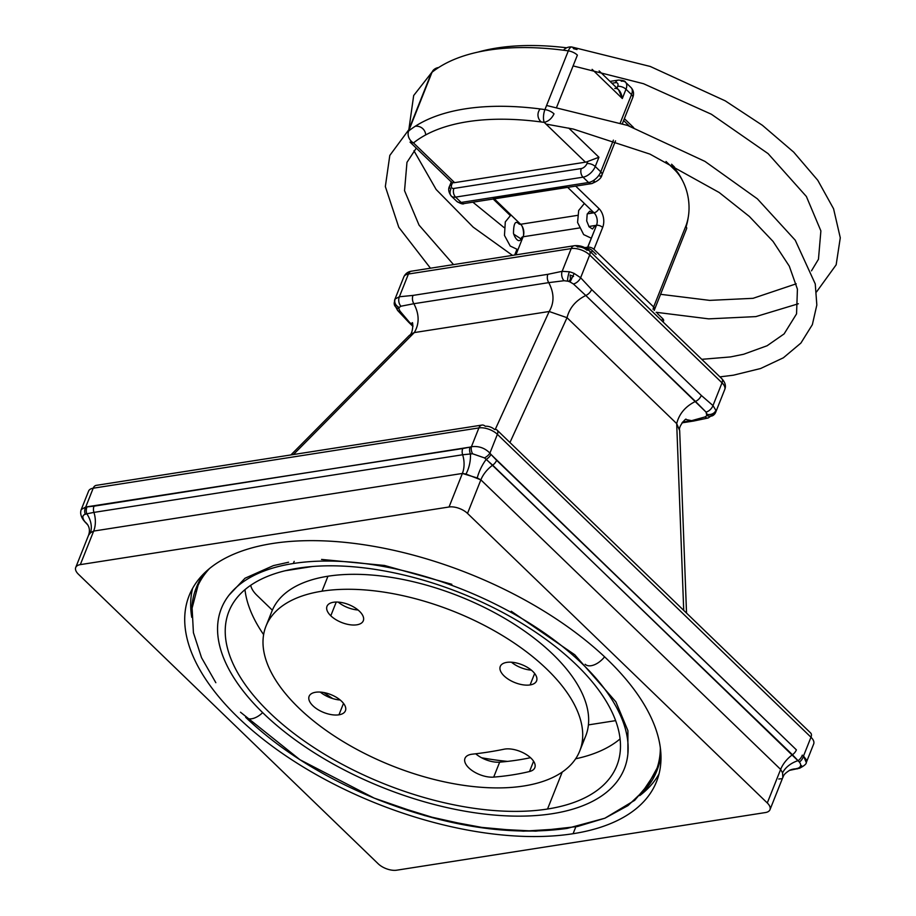 <?xml version="1.0" encoding="UTF-8"?>
<svg xmlns="http://www.w3.org/2000/svg" width="916" height="916" viewBox="0 0 916 916"><rect width="100%" height="100%" fill="white"/><g stroke="black" fill="none" stroke-linecap="round" stroke-linejoin="round"><path stroke-width="1.37" d="M579.725 751.028A168.842 83.138 21.7 0 1 523.7 786.008A168.842 83.138 -158.3 0 1 298.822 707.988A168.842 83.138 -158.3 0 1 322.008 591.186L327.962 576.221L322.008 591.186A168.842 83.138 21.7 0 1 505.163 637.204A168.842 83.138 21.7 0 1 579.725 751.028L585.679 736.063A168.842 83.138 21.7 0 0 511.117 622.25A168.842 83.138 21.7 0 0 327.962 576.221A168.842 83.138 -158.3 0 0 271.938 611.201A168.842 83.138 -158.3 0 1 327.962 576.221A168.842 83.138 21.7 0 1 517.654 626.43A168.842 83.138 21.7 0 1 581.969 743.254M511.46 662.222A19.545 9.629 -158.3 0 0 531.349 670.134A19.545 9.629 -158.3 0 1 511.46 662.222M338.176 602.098A19.545 9.629 -158.3 0 0 358.064 610.01A19.545 9.629 -158.3 0 1 338.176 602.098M320.314 692.095A19.545 9.629 -158.3 0 0 340.202 700.007A19.545 9.629 -158.3 0 1 320.314 692.095M530.501 757.692A280.788 138.27 21.7 0 1 499.655 762.158A19.66 9.675 21.7 0 1 475.713 753.776A19.66 9.675 21.7 0 0 499.655 762.158L493.69 777.112A19.66 9.675 21.7 0 1 468.03 767.081A19.66 9.675 21.7 0 1 472.278 754.177A413.082 203.409 21.7 0 0 504.075 749.208A19.66 9.675 21.7 0 1 530.146 757.372A19.66 9.675 21.7 0 1 529.505 771.524A280.788 138.27 21.7 0 1 493.69 777.112A19.66 9.675 21.7 0 1 472.988 771.169A19.66 9.675 21.7 0 1 464.985 758.356A19.66 9.675 21.7 0 1 472.278 754.177A413.082 203.409 21.7 0 0 504.075 749.208A19.66 9.675 21.7 0 1 525.715 754.177A19.66 9.675 21.7 0 1 534.818 767.688A19.66 9.675 21.7 0 1 529.505 771.524A280.788 138.27 21.7 0 1 493.69 777.112L499.655 762.158A280.788 138.27 21.7 0 0 530.501 757.692M322.008 591.186A168.842 83.138 21.7 0 1 546.886 669.207A168.842 83.138 21.7 0 1 523.7 786.008A168.842 83.138 -158.3 0 1 340.557 739.979A168.842 83.138 -158.3 0 1 265.983 626.166A168.842 83.138 -158.3 0 1 322.008 591.186M530.101 684.928A19.545 9.629 -158.3 0 0 532.791 671.417A19.545 9.629 -158.3 0 0 506.754 662.383A19.545 9.629 -158.3 0 0 504.075 675.905A19.545 9.629 -158.3 0 0 530.101 684.928A19.545 9.629 -158.3 0 0 536.593 680.886A19.545 9.629 -158.3 0 0 527.96 667.707A19.545 9.629 -158.3 0 0 506.754 662.383A19.545 9.629 -158.3 0 0 500.273 666.424A19.545 9.629 -158.3 0 0 508.907 679.603A19.545 9.629 -158.3 0 0 530.101 684.928L534.658 673.489L530.101 684.928M359.507 611.293A19.545 9.629 -158.3 0 0 333.47 602.259A19.545 9.629 -158.3 0 0 330.79 615.781A19.545 9.629 -158.3 0 0 356.816 624.815A19.545 9.629 -158.3 0 0 359.507 611.293A19.545 9.629 -158.3 0 0 340.672 602.373A19.545 9.629 -158.3 0 0 326.989 606.312A19.545 9.629 -158.3 0 0 330.79 615.781A19.545 9.629 -158.3 0 0 349.626 624.701A19.545 9.629 -158.3 0 0 363.309 620.762A19.545 9.629 -158.3 0 0 359.507 611.293M315.608 692.256A19.545 9.629 -158.3 0 0 312.917 705.778A19.545 9.629 -158.3 0 0 338.954 714.812A19.545 9.629 -158.3 0 0 341.634 701.29A19.545 9.629 -158.3 0 0 315.608 692.256A19.545 9.629 -158.3 0 0 309.116 696.309A19.545 9.629 -158.3 0 0 317.749 709.488A19.545 9.629 -158.3 0 0 338.954 714.812A19.545 9.629 -158.3 0 0 345.435 710.759A19.545 9.629 -158.3 0 0 336.802 697.591A19.545 9.629 -158.3 0 0 315.608 692.256M533.593 761.242L529.505 771.524L533.593 761.242M336.252 602.041L330.79 615.781L336.252 602.041M343.511 703.362L338.954 714.812L343.511 703.362M75.719 567.496L88.531 535.288L90.478 532.757L93.672 531.074L80.322 564.622A13.877 6.836 -158.3 0 0 78.421 574.229L378.194 863.788A13.877 6.836 -158.3 0 0 396.674 870.2L765.387 812.561A13.877 6.836 -158.3 0 0 767.287 802.966L467.515 513.407A13.877 6.836 -158.3 0 0 449.035 506.995L80.322 564.622A13.877 6.836 -158.3 0 0 75.719 567.496A13.877 6.836 -158.3 0 0 78.421 574.229L378.194 863.788A13.877 6.836 -158.3 0 0 396.674 870.2L765.387 812.561A13.877 6.836 -158.3 0 0 769.99 809.687A13.877 6.836 -158.3 0 0 767.287 802.966L780.638 769.417L782.55 772.875L782.802 777.489M272.625 543.486A251.522 123.855 -158.3 0 0 238.08 717.48A251.522 123.855 -158.3 0 0 573.084 833.709A251.522 123.855 -158.3 0 0 607.629 659.715A251.522 123.855 -158.3 0 0 272.625 543.486A251.522 123.855 -158.3 0 0 189.154 595.595A251.522 123.855 -158.3 0 0 300.242 765.146A251.522 123.855 -158.3 0 0 573.084 833.709L575.821 826.862L573.084 833.709A251.522 123.855 -158.3 0 0 656.554 781.6A251.522 123.855 -158.3 0 0 545.467 612.048A251.522 123.855 -158.3 0 0 272.625 543.486M293.338 563.5A216.829 106.771 -158.3 0 0 263.568 713.495A216.829 106.771 -158.3 0 0 552.371 813.694A216.829 106.771 -158.3 0 0 582.141 663.699A216.829 106.771 -158.3 0 0 293.338 563.5A216.829 106.771 -158.3 0 0 221.386 608.419A216.829 106.771 -158.3 0 0 317.154 754.589A216.829 106.771 -158.3 0 0 552.371 813.694A216.829 106.771 -158.3 0 0 624.323 768.764A216.829 106.771 -158.3 0 0 528.555 622.605A216.829 106.771 -158.3 0 0 293.338 563.5L294.185 561.359L293.338 563.5M298.181 568.172A208.734 102.787 -158.3 0 0 269.51 712.568A208.734 102.787 -158.3 0 0 547.528 809.023A208.734 102.787 -158.3 0 0 576.198 664.627A208.734 102.787 -158.3 0 0 298.181 568.172A208.734 102.787 -158.3 0 0 228.908 611.419A208.734 102.787 -158.3 0 0 321.104 752.128A208.734 102.787 -158.3 0 0 547.528 809.023L562.241 772.051L547.528 809.023A208.734 102.787 -158.3 0 0 616.8 765.776A208.734 102.787 -158.3 0 0 524.605 625.067A208.734 102.787 -158.3 0 0 298.181 568.172M88.6 491.079A13.877 6.836 21.7 0 1 93.203 488.205L85.726 507.006L81.261 509.514L88.6 491.079A13.877 6.836 21.7 0 1 93.203 488.205A6.939 4.637 81.1 0 1 96.272 485.354L96.283 485.354A6.939 4.637 81.1 0 0 93.203 488.205L85.726 507.006L81.261 509.514C80.047 512.697 80.745 516.189 83.367 519.979L84.787 521.719A6.939 3.584 -41.7 0 0 85.165 522.04A20.816 16.717 -36.6 0 1 87.455 524.444C89.619 527.582 89.986 531.2 88.531 535.288L90.478 532.757L93.672 531.074L462.385 473.446L477.247 477.969L480.866 479.858L467.515 513.407L767.287 802.966L780.638 769.417L782.55 772.875L782.814 777.478L769.99 809.687M96.272 485.354L481.976 425.07A6.939 4.637 81.1 0 0 478.908 427.921L93.203 488.205L478.908 427.921A13.877 6.836 21.7 0 1 497.388 434.333A6.939 3.87 134 0 0 497.113 430.131L497.113 430.142A6.939 3.87 134 0 0 494.525 429.512A6.939 3.412 21.7 0 0 485.285 426.306A6.939 4.637 81.1 0 0 481.976 425.07A6.939 4.637 81.1 0 1 485.285 426.306A6.939 3.412 21.7 0 1 494.525 429.512A6.939 3.87 134 0 1 497.113 430.131A6.939 3.87 134 0 1 497.388 434.333L489.911 453.122L490.953 454.416L796.393 749.861A6.939 3.87 134 0 1 792.455 754.75A20.816 11.599 134 0 0 780.638 769.417L480.866 479.858L467.515 513.407A13.877 6.836 -158.3 0 0 449.035 506.995L80.322 564.622L93.672 531.074L462.385 473.446L465.981 474.064L480.866 479.858L780.638 769.417A20.816 11.599 134 0 1 792.455 754.75L799.347 762.043C801.454 764.791 801.053 766.852 798.111 768.238L789.363 770.345L796.531 768.845A6.939 4.351 -103.3 0 0 797.573 768.799A6.939 4.351 -103.3 0 1 796.531 768.845A20.816 18.125 -113.8 0 0 789.798 770.207A20.816 18.125 -113.8 0 1 796.531 768.845L798.111 768.238A6.939 3.973 -108 0 0 799.588 768.226A6.939 3.973 -108 0 1 798.111 768.238C801.053 766.852 801.454 764.791 799.347 762.043A6.939 4.397 123.6 0 0 803.504 756.032L806.401 759.879M87.833 524.994L84.787 521.719A6.939 3.584 -41.7 0 0 85.165 522.04L84.032 520.483A6.939 3.217 -36.9 0 1 83.367 519.979A6.939 3.217 -36.9 0 0 84.032 520.483C82.142 517.197 82.543 515.124 85.268 514.3A6.939 5.164 92.3 0 1 85.726 507.006L94.016 506.17A6.939 4.637 81.1 0 0 93.936 512.399A20.816 13.923 81.1 0 1 93.672 531.074A20.816 13.923 81.1 0 0 93.936 512.399L462.637 454.76A20.816 13.923 81.1 0 1 462.385 473.446L449.035 506.995L462.385 473.446A20.816 13.923 81.1 0 0 462.637 454.76L472.541 453.764L484.461 457.897L492.682 465.179L799.347 762.043A6.939 4.397 123.6 0 0 803.504 756.032L806.286 762.547L813.683 743.964A13.877 6.836 21.7 0 0 810.981 737.231L803.504 756.032L802.29 755.139A6.939 4.122 129.4 0 1 798.168 760.612A20.816 14.187 157.8 0 0 782.55 772.875A20.816 14.187 157.8 0 1 798.168 760.612A6.939 4.122 129.4 0 0 802.29 755.139L803.504 756.032L810.981 737.231A13.877 6.836 21.7 0 1 813.683 743.964M87.455 524.444A20.816 16.717 -36.6 0 0 85.165 522.04L84.032 520.483C82.142 517.197 82.543 515.124 85.268 514.3A6.939 5.164 92.3 0 1 85.726 507.006L462.729 448.542A6.939 4.637 81.1 0 0 462.637 454.76L472.541 453.764L484.461 457.897L486.27 459.34L792.455 754.75A6.939 3.87 134 0 0 796.393 749.861L496.621 460.29A6.939 3.87 134 0 1 492.682 465.179A6.939 3.87 134 0 0 496.621 460.29L490.953 454.416A6.939 3.584 138.3 0 1 486.27 459.34A6.939 3.584 138.3 0 0 490.953 454.416L489.911 453.122A6.939 3.217 143.1 0 1 484.461 457.897A6.939 3.217 143.1 0 0 489.911 453.122C484.816 447.958 478.656 445.817 471.419 446.71C478.656 445.817 484.816 447.958 489.911 453.122L497.388 434.333L810.981 737.231A6.939 3.87 134 0 0 810.706 733.04A6.939 3.87 134 0 1 810.981 737.231L497.388 434.333A13.877 6.836 21.7 0 0 478.908 427.921L471.419 446.71A6.939 3.973 72 0 0 472.541 453.764A6.939 3.973 72 0 1 471.419 446.71L469.954 447.134L471.419 446.71L478.908 427.921A6.939 4.637 81.1 0 1 481.976 425.07L481.965 425.07M93.936 512.399L462.637 454.76A6.939 4.637 81.1 0 1 462.729 448.542L469.954 447.134A6.939 4.351 76.7 0 0 470.412 453.832A20.816 10.454 102.2 0 1 465.981 474.064A20.816 10.454 102.2 0 0 470.412 453.832A6.939 4.351 76.7 0 1 469.954 447.134L94.016 506.17A6.939 4.637 81.1 0 0 93.936 512.399L86.791 513.796L93.936 512.399M85.268 514.3L86.791 513.796A6.939 4.901 85.9 0 1 87.031 506.983A6.939 4.901 85.9 0 0 86.791 513.796A20.816 15.595 53.1 0 1 90.478 532.757A20.816 15.595 53.1 0 0 86.791 513.796L85.268 514.3M801.592 765.627A6.939 3.973 -108 0 1 799.588 768.226C804.248 765.822 806.504 763.875 806.343 762.387M789.821 770.31A6.939 4.637 -98.9 0 1 789.489 770.345A6.939 4.637 -98.9 0 0 789.821 770.31L799.588 768.226M781.382 778.726L778.737 779.012M480.866 479.858A20.816 11.599 134 0 1 492.682 465.179A20.816 11.599 134 0 0 480.866 479.858M477.247 477.969A20.816 7.511 115.5 0 1 486.27 459.34A20.816 7.511 115.5 0 0 477.247 477.969M575.637 758.792A208.734 102.787 -158.3 0 0 620.086 738.914A208.734 102.787 -158.3 0 1 575.637 758.792M244.973 589.641A208.734 102.787 -158.3 0 0 263.613 634.616A208.734 102.787 -158.3 0 1 244.973 589.641M323.852 692.553A208.734 102.787 -158.3 0 0 332.783 698.599A208.734 102.787 -158.3 0 1 323.852 692.553M481.61 757.784A208.734 102.787 -158.3 0 0 507.533 761.391A208.734 102.787 -158.3 0 1 481.61 757.784M191.765 617.361A251.522 123.855 21.7 0 1 192.623 588.312A251.522 123.855 21.7 0 0 191.765 617.361M201.234 577.778A246.896 121.576 21.7 0 1 202.425 575.099A246.896 121.576 21.7 0 0 201.234 577.778M660.997 757.589A246.896 121.576 21.7 0 1 660.024 760.349A246.896 121.576 21.7 0 0 660.997 757.589M659.039 773.917A251.522 123.855 21.7 0 1 639.712 795.615A251.522 123.855 21.7 0 0 659.039 773.917M196.15 588.083A247.801 122.023 -158.3 0 0 191.787 613.17A247.801 122.023 -158.3 0 1 205.837 571.733A247.801 122.023 -158.3 0 0 196.15 588.083L196.516 587.156A247.801 122.023 -158.3 0 1 204.44 573.05A247.801 122.023 -158.3 0 0 196.333 587.614M660.94 754.715A247.801 122.023 21.7 0 1 657.001 770.413A247.801 122.023 21.7 0 0 660.94 754.715M660.837 752.792A247.801 122.023 21.7 0 1 656.635 771.341A247.801 122.023 21.7 0 1 642.563 792.558A247.801 122.023 21.7 0 0 660.837 752.792M195.921 590.66A247.114 121.679 -158.3 0 1 209.535 568.515A247.114 121.679 -158.3 0 0 195.715 591.278M604.594 656.818A16.076 8.954 134 0 1 585.141 664.272A16.076 8.954 134 0 0 604.594 656.818M660.356 747.914A247.114 121.679 21.7 0 1 655.02 773.367M245.671 717.331A16.076 8.954 -46 0 0 262.663 712.625A16.076 8.954 -46 0 1 245.671 717.331C280.846 750.777 324.962 778.222 378.033 799.679C447.134 826.633 510.143 836.216 567.061 828.43L523.391 831.178L475.244 826.805L424.749 815.606L374.255 798.145L299.967 759.742L240.484 712.201M409.326 335.428L414.295 332.577L293.429 454.531L414.295 332.577L549.176 311.497L495.235 429.455L549.176 311.497L567.027 317.692L509.937 442.531L567.027 317.692L676.695 423.616L683.714 610.377L676.695 423.616L679.672 430.554L686.531 613.102M411.009 334.122L414.295 332.577L549.176 311.497C554.398 302.692 554.26 293.063 548.741 282.632L413.86 303.711L400.933 306.219L399.147 307.501A6.939 3.412 -158.3 0 0 398.895 308.738L399.147 307.501A6.939 3.412 -158.3 0 0 398.895 308.738L399.971 311.074L410.036 322.959L412.578 323.863L410.036 322.959L412.921 325.741L410.036 322.959A6.939 3.87 134 0 1 408.765 322.329L412.944 326.382M681.996 422.849L693.698 421.028A6.939 4.637 81.1 0 1 691.637 420.662L685.821 419.505L691.637 420.662L682.603 422.07L691.637 420.662A6.939 4.637 81.1 0 0 693.721 421.017L708.217 417.982L715.396 412.83A13.877 6.836 -158.3 0 0 715.694 412.257A13.877 6.836 -158.3 0 0 715.888 410.345L712.98 405.57L701.312 395.437L591.644 289.513L580.63 277.731L574.172 273.449A13.877 6.836 -158.3 0 0 569.386 271.789L562.149 271.319L547.871 274.319L413.002 295.41L399.376 296.761L395.071 299.04A13.877 6.836 -158.3 0 0 394.785 299.601A13.877 6.836 -158.3 0 0 394.578 301.524L394.968 302.887L394.578 301.524A6.939 5.817 171.9 0 0 394.258 304.112A6.939 5.817 171.9 0 1 394.578 301.524A13.877 6.836 -158.3 0 1 394.785 299.601A13.877 6.836 -158.3 0 1 395.071 299.04C394.098 302.612 395.449 305.429 399.147 307.501C395.449 305.429 394.098 302.612 395.071 299.04L399.376 296.761A6.939 4.752 -97 0 0 400.933 306.219A6.939 4.752 -97 0 1 399.376 296.761L408.421 274.021L571.195 248.579A13.877 6.836 21.7 0 1 589.686 254.992L580.63 277.731L574.172 273.449A13.877 6.836 -158.3 0 0 569.386 271.789L562.149 271.319L547.871 274.319L413.002 295.41L399.376 296.761L408.421 274.021L571.195 248.579A13.877 6.836 21.7 0 1 589.686 254.992L722.026 382.831L712.98 405.57L701.312 395.437L591.644 289.513L580.63 277.731A6.939 3.756 -44.2 0 1 573.405 283.971L570.084 281.979A6.939 3.412 -158.3 0 0 567.68 281.155L564.038 280.72L548.741 282.632A6.939 4.637 -98.9 0 1 547.871 274.319A6.939 4.637 -98.9 0 0 548.741 282.632L413.86 303.711A6.939 4.637 -98.9 0 1 413.002 295.41A6.939 4.637 -98.9 0 0 413.86 303.711L400.933 306.219L399.147 307.501L398.895 308.738A6.939 5.817 171.9 0 1 394.258 304.112L394.475 305.188M685.374 419.562L685.992 419.436C686.874 417.272 677.932 426.341 679.672 430.554L676.695 423.616C679.145 413.849 685.397 406.441 695.462 401.414L585.793 295.49A6.939 3.87 -46 0 0 591.644 289.513A6.939 3.87 -46 0 1 585.793 295.49L573.405 283.971A6.939 3.756 -44.2 0 0 580.63 277.731L589.686 254.992L722.026 382.831A13.877 6.836 21.7 0 1 724.728 389.552L715.694 412.257A13.877 6.836 -158.3 0 0 715.888 410.345L712.98 405.57A6.939 3.973 -47.8 0 1 706.018 412.063L585.793 295.49L573.405 283.971L570.084 281.979L574.172 273.449L570.084 281.979A6.939 3.412 -158.3 0 0 567.68 281.155L564.038 280.72A6.939 4.523 -100.7 0 1 562.149 271.319A6.939 4.523 -100.7 0 0 564.038 280.72L548.741 282.632C554.26 293.063 554.398 302.692 549.176 311.497L567.027 317.692L676.695 423.616C679.145 413.849 685.397 406.441 695.462 401.414A6.939 3.87 -46 0 0 701.312 395.437A6.939 3.87 -46 0 1 695.462 401.414L706.018 412.063A6.939 3.973 -47.8 0 0 712.98 405.57L722.026 382.831A13.877 6.836 21.7 0 1 724.728 389.552C726.228 386.025 725.232 382.384 721.751 378.629A6.939 3.87 134 0 1 722.026 382.831A6.939 3.87 134 0 0 721.751 378.629L589.412 250.801A6.939 3.87 134 0 1 589.686 254.992A6.939 3.87 134 0 0 589.412 250.801A6.939 3.87 134 0 0 586.824 250.183A6.939 3.412 21.7 0 0 577.572 246.965A6.939 4.637 81.1 0 0 574.275 245.728A6.939 4.637 81.1 0 0 571.195 248.579L562.149 271.319L571.195 248.579A6.939 4.637 81.1 0 1 574.275 245.728C579.965 245.202 585.003 246.885 589.412 250.801M714.949 413.711L715.396 412.83L711.068 415.166L715.396 412.83C713.667 416.07 710.827 416.986 706.866 415.589L705.057 416.929L691.637 420.662L705.057 416.929A6.939 4.523 79.3 0 0 708.217 417.982A6.939 4.523 79.3 0 1 705.057 416.929L706.866 415.589A6.939 3.412 -158.3 0 0 707.106 414.341L706.018 412.063L706.866 415.589A6.939 3.412 -158.3 0 0 707.106 414.341L706.866 415.589C710.827 416.986 713.667 416.07 715.396 412.83A13.877 6.836 -158.3 0 0 715.694 412.257M567.027 317.692C569.477 307.913 575.74 300.517 585.793 295.49C575.74 300.517 569.477 307.913 567.027 317.692M567.68 281.155A6.939 1.637 -76.2 0 1 569.386 271.789A6.939 1.637 -76.2 0 0 567.68 281.155M414.295 332.577C419.528 323.772 419.379 314.142 413.86 303.711C419.379 314.142 419.528 323.772 414.295 332.577M398.895 308.738L399.971 311.074A6.939 3.756 135.8 0 1 397.59 310.41L408.765 322.329A6.939 3.87 134 0 0 410.036 322.959L399.971 311.074A6.939 3.756 135.8 0 1 397.59 310.41L394.258 304.112A6.939 5.817 171.9 0 0 398.895 308.738M707.106 414.341A6.939 5.817 -8.1 0 0 715.888 410.345A6.939 5.817 -8.1 0 1 707.106 414.341M394.785 299.601L403.819 276.895C405.364 273.621 407.929 271.709 411.502 271.17A6.939 4.637 81.1 0 0 408.421 274.021A13.877 6.836 21.7 0 0 403.819 276.895A13.877 6.836 21.7 0 1 408.421 274.021A6.939 4.637 81.1 0 1 411.502 271.17L574.275 245.728M588.415 724.899L615.632 720.64L588.415 724.899M256.949 595.32L272.35 610.193L256.949 595.32A30.068 14.805 -158.3 0 1 250.721 585.278A30.068 14.805 -158.3 0 0 256.949 595.32M312.345 566.512L285.002 570.783L312.345 566.512M662.68 318.608A4.626 2.279 21.7 0 1 663.573 320.852A4.626 2.279 21.7 0 0 662.68 318.608L657.287 313.409L662.68 318.608L661.821 320.749L662.68 318.608M596.098 254.304L592.217 250.56A4.626 2.279 21.7 0 0 586.229 248.396A4.626 2.279 21.7 0 1 592.217 250.56L596.098 254.304M587.797 247.183L584.843 247.641L587.797 247.183L587.202 248.385L596.511 225.29A4.626 2.279 21.7 0 1 602.671 227.431A13.648 9.126 81.1 0 0 598.904 208.527L575.706 186.108L598.904 208.527A4.626 2.576 -46 0 1 594.026 212.798L567.691 187.368L594.026 212.798A4.626 2.576 -46 0 0 598.904 208.527A13.648 9.126 81.1 0 1 602.671 227.431L593.957 249.312A4.626 2.279 -158.3 0 0 587.797 247.183L596.511 225.29A4.626 2.279 21.7 0 1 602.671 227.431L593.957 249.312A4.626 2.279 -158.3 0 0 587.797 247.183M518.891 223.859A4.626 2.576 134 0 0 520.62 224.271L577.423 215.386L520.62 224.271L494.296 198.841L520.62 224.271A9.023 6.034 -98.9 0 1 523.105 236.775L579.187 228.004L523.105 236.775L515.914 254.854L523.105 236.775A4.626 2.279 -158.3 0 0 521.57 237.725C519.647 243.725 515.433 239.523 513.487 233.351C513.578 223.389 515.387 220.218 518.891 223.859A4.626 2.576 134 0 0 520.62 224.271A9.023 6.034 -98.9 0 1 523.105 236.775A4.626 2.279 -158.3 0 0 521.57 237.725M588.851 226.492L596.511 225.29A9.023 6.034 81.1 0 0 594.026 212.798A9.023 6.034 81.1 0 1 596.511 225.29L588.851 226.492M522.005 226.012A13.648 9.126 -98.9 0 1 523.494 235.549A13.648 9.126 -98.9 0 0 522.005 226.012M653.635 306.963L653.039 309.299L653.635 306.963L593.957 249.312L653.635 306.963L685.718 226.344A40.934 27.377 81.1 0 0 674.439 169.62L666.035 161.502L674.439 169.62A4.626 2.576 -46 0 0 674.256 166.826L674.256 166.826A4.626 2.576 -46 0 1 674.439 169.62A40.934 27.377 81.1 0 1 685.718 226.344A4.626 2.279 21.7 0 1 686.622 228.588L686.622 228.588A4.626 2.279 21.7 0 0 685.718 226.344L653.635 306.963A4.626 2.279 -158.3 0 1 654.539 309.207A4.626 2.279 -158.3 0 0 653.635 306.963M591.37 252.69L592.217 250.56L591.37 252.69M587.293 213.852L594.026 212.798L587.293 213.852M566.695 186.406L493.3 197.879M629.349 126.064L623.624 120.534L629.349 126.064M686.095 226.756A45.56 30.468 81.1 0 0 688.179 217.63A45.56 30.468 81.1 0 1 686.095 226.756M682.351 180.326A45.56 30.468 81.1 0 0 674.714 168.693A45.56 30.468 81.1 0 1 682.351 180.326M599.133 70.887L618.518 89.619L622.319 98.516L592.125 69.353L622.319 98.516L625.994 89.253L631.525 94.588A11.564 6.446 134 0 0 631.067 87.604A11.564 6.446 134 0 1 631.067 87.604A11.564 6.446 134 0 1 631.525 94.588L620.247 122.916L631.525 94.588A6.24 3.08 -158.3 0 1 632.738 97.623L632.738 97.623A6.24 3.08 -158.3 0 0 631.525 94.588L625.994 89.253A11.564 6.446 -46 0 0 625.536 82.268A11.564 6.446 -46 0 0 621.22 81.226M599.923 176.158A6.24 3.08 -158.3 0 0 601.995 174.864A6.24 3.08 -158.3 0 0 600.782 171.842L613.399 140.137L600.782 171.842A11.564 6.446 134 0 1 588.564 182.513L583.045 177.177A11.564 6.446 -46 0 0 595.263 166.506L598.938 157.243L568.756 128.08L598.938 157.243L587.809 161.434A9.252 5.152 134 0 1 585.438 162.178L544.241 122.389C548.547 121.301 551.798 118.45 554.02 113.847A9.252 4.557 21.7 0 0 544.94 109.599L568.309 50.872A227.592 112.073 -158.3 0 0 432.02 72.272A9.252 4.557 -158.3 0 0 431.241 73.291L407.872 132.018A9.252 9.252 0 0 0 407.872 132.018A9.252 4.557 -158.3 0 1 408.65 130.999A227.592 112.073 21.7 0 1 544.94 109.599L568.309 50.872A9.252 3.55 -81.9 0 1 571.893 47.014A9.252 3.55 -81.9 0 1 573.565 48.697L577.011 49.521L573.565 48.697M615.529 140.858L601.995 174.864A6.24 3.08 -158.3 0 0 600.782 171.842L595.263 166.506L598.938 157.243L587.809 161.434A9.252 5.152 134 0 1 585.438 162.178L544.241 122.389C548.547 121.301 551.798 118.45 554.02 113.847A9.252 4.557 21.7 0 0 544.94 109.599A9.252 3.55 98.1 0 0 544.241 122.389A9.252 3.55 98.1 0 1 544.94 109.599A227.592 112.073 21.7 0 0 408.65 130.999A9.252 7.752 51.4 0 0 413.494 142.919A218.34 107.516 21.7 0 1 544.241 122.389A218.34 107.516 21.7 0 0 413.494 142.919L454.611 182.639L585.438 162.178L454.611 182.639A9.252 5.152 134 0 1 452.561 182.57L451.691 184.757A5.324 2.966 -46 0 0 453.889 188.444L581.317 168.533A5.324 2.966 -46 0 0 586.938 163.609L587.809 161.434L586.938 163.609A6.24 3.08 21.7 0 1 595.263 166.506L600.782 171.842A11.564 6.446 134 0 1 588.564 182.513L583.045 177.177A11.564 6.446 -46 0 0 595.263 166.506A6.24 3.08 21.7 0 0 586.938 163.609A5.324 2.966 -46 0 1 581.317 168.533A6.24 4.179 81.1 0 0 583.045 177.177L455.607 197.1L461.137 202.436L588.564 182.513A6.24 4.179 -98.9 0 0 591.541 183.635A6.24 4.179 -98.9 0 1 588.564 182.513L461.137 202.436A11.564 6.446 134 0 1 456.821 201.406L456.821 201.406A11.564 6.446 134 0 0 461.137 202.436A6.24 4.179 -98.9 0 0 464.103 203.558A6.24 4.179 -98.9 0 1 461.137 202.436L455.607 197.1L583.045 177.177A6.24 4.179 81.1 0 1 581.317 168.533L453.889 188.444A6.24 4.179 81.1 0 0 455.607 197.1A11.564 6.446 -46 0 1 451.29 196.07A11.564 6.446 -46 0 0 455.607 197.1A6.24 4.179 81.1 0 1 453.889 188.444A5.324 2.966 -46 0 1 451.691 184.757A6.24 3.08 -158.3 0 0 449.619 186.051A6.24 3.08 -158.3 0 0 450.832 189.074A11.564 6.446 -46 0 0 451.29 196.07L456.821 201.406C460.759 203.776 463.187 204.486 464.103 203.558L591.541 183.635A6.24 4.179 -98.9 0 0 594.312 181.07M614.762 88.486A9.252 5.152 134 0 1 616.812 88.554C619.685 90.008 621.517 93.329 622.319 98.516L625.994 89.253A6.24 3.08 21.7 0 0 617.682 86.367L616.983 88.131L617.682 86.367A5.324 2.966 -46 0 0 615.483 82.68L611.922 83.23L615.483 82.68A6.24 4.179 -98.9 0 1 618.254 80.116L610.01 81.398M816.534 291.918L836.159 264.816L840.281 237.794L833.571 208.768L817.77 180.28L793.703 152.136L762.41 125.309L725.22 100.84L650.2 66.444L571.893 47.014A9.252 3.55 -81.9 0 0 568.309 50.872A9.252 4.557 21.7 0 1 577.389 55.12L556.733 107.012L577.389 55.12A9.252 4.557 21.7 0 0 568.309 50.872A227.592 112.073 -158.3 0 0 432.02 72.272L408.65 130.999A9.252 4.557 -158.3 0 0 407.872 132.018M431.241 73.291A9.252 4.557 -158.3 0 1 432.02 72.272A9.252 7.752 -128.6 0 1 434.07 69.479A9.252 7.752 -128.6 0 0 432.02 72.272L408.65 130.999A9.252 7.752 51.4 0 0 413.494 142.919L454.611 182.639A9.252 5.152 134 0 1 452.561 182.57L451.691 184.757A6.24 3.08 -158.3 0 0 449.619 186.051C447.981 188.959 448.531 192.303 451.29 196.07M566.683 47.792A218.34 107.516 -158.3 0 0 478.152 52.052A218.34 107.516 -158.3 0 1 566.683 47.792M617.682 86.367A5.324 2.966 -46 0 0 615.483 82.68A6.24 4.179 -98.9 0 1 618.254 80.116C622.983 80.299 625.41 81.02 625.536 82.268A11.564 6.446 -46 0 1 625.994 89.253A6.24 3.08 21.7 0 0 617.682 86.367M410.047 142.094L413.494 142.919L410.047 142.094L451.462 182.101M271.938 611.201L265.983 626.166M810.706 733.04L497.113 430.131M790.245 770.013L789.798 770.207C782.653 774.707 783.798 776.161 782.814 777.478M627.884 753.937L627.907 730.636L615.918 701.885L574.756 654.757L511.231 611.235M657.23 767.826L645.791 788.676L627.987 805.599L604.904 818.206L577.389 826.53L535.642 831.155L489.018 828.74L439.474 819.522L389.254 803.996M655.306 772.738L640.49 794.813M198.131 585.129L192.108 608.132L193.413 632.67L201.531 657.688L215.844 682.706M228.989 595.205L244.984 578.248L273.449 565.596L288.574 562.229M656.635 771.341L657.001 770.402M451.84 584.305L384.48 565.458L321.55 559.424M650.875 781.291L634.651 800.355L604.858 818.228L567.061 828.43M412.223 322.924C412.979 320.566 413.563 333.413 409.36 335.393L290.899 454.931M568.802 281.475L570.428 279.357L570.153 275.075L573.576 276.437M572.786 276.689L570.428 279.357L570.13 281.899M516.864 249.564L514.678 255.037M654.196 310.421L686.622 228.588M663.115 321.997L663.573 320.852M584.362 203.466L578.683 210.485L577.572 222.451L583.652 234.588L591.358 238.229M592.847 212.981L589.698 211.184L587.179 214.149L586.698 220.928L589.08 226.813L592.492 229.011L595.24 225.496M510.968 214.939L505.3 221.901L504.464 235.412L510.223 246.038L517.952 249.713M493.174 199.012L510.189 215.443M624.368 118.645L633.689 127.645M671.577 164.239L674.256 166.826M625.536 82.268L631.067 87.604C633.654 90.512 634.216 93.856 632.738 97.623L622.388 123.637M601.995 174.864C601.388 178.254 597.908 181.173 591.541 183.635M798.374 303.757L755.883 316.604L708.709 318.86L656.142 312.299M438.627 67.532A9.252 9.252 0 0 0 434.07 69.479L413.677 95.527L408.868 129.511M413.952 150.774L436.153 189.498L473.183 227.145L512.502 255.381M796.21 283.823L753.055 298.318L709.682 300.379L660.47 294.299M520.998 238.881L513.693 234.164M503.949 227.477L472.874 202.184M573.095 65.906L643.513 83.711L711.366 114.237L768.066 153.602L806.378 196.482L820.885 230.901L818.457 259.262L811.484 270.827M571.893 47.014A9.252 9.252 0 0 0 563.512 50.22M540.142 108.947A9.252 9.252 0 0 0 541.253 121.977M546.577 105.477L627.575 125.435L704.931 161.376L757.383 198.841L795.237 240.21L815.251 283.937L816.832 305.005L812.355 324.665L800.905 343.065L783.363 357.801L760.589 368.518L733.35 375.205L719.93 376.865M430.463 268.205L398.792 227.294L385.338 186.566L389.804 155.434L408.754 129.809M545.993 124.072L573.313 129.064L649.994 154.128L719.175 192.497L749.357 216.462L773.07 241.435L789.283 266.132L797.424 289.158L796.554 313.879L784.119 333.893L767.093 345.756L743.574 354.274L730.441 356.931L701.759 359.324M453.512 264.598L419.059 225.13L404.54 190.7L406.967 162.35L416.288 148.129M425.711 134.915A9.252 9.252 0 0 0 415.246 126.271M451.359 181.677L449.619 186.051"/></g></svg>
